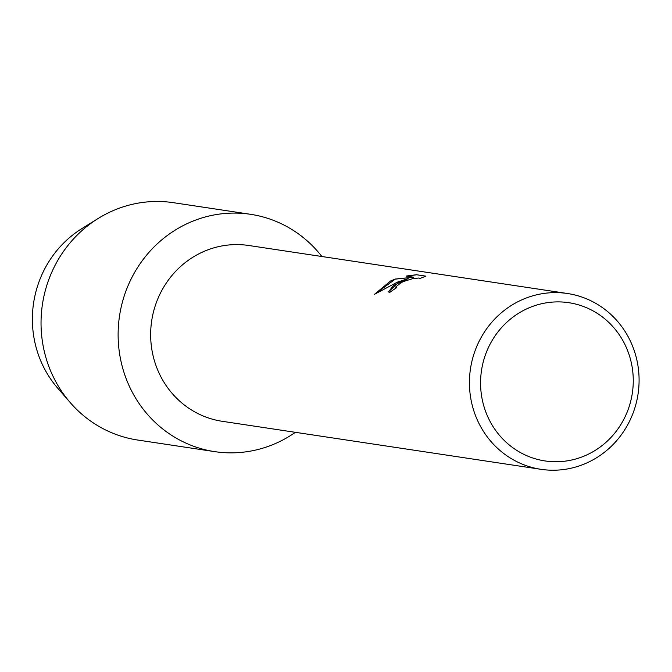 <?xml version="1.0" encoding="UTF-8"?>
<svg xmlns="http://www.w3.org/2000/svg" width="672" height="672" viewBox="0 0 672 672"><rect width="100%" height="100%" fill="white"/><g stroke="black" fill="none" stroke-linecap="round" stroke-linejoin="round"><path stroke-width="1.01" d="M541.019 469.325L222.239 421.302A88.897 84.739 -81.4 0 1 151.343 345.954A88.897 84.739 -81.4 0 1 201.491 252.546A88.897 84.739 -81.4 0 1 248.724 245.49L567.504 293.513A88.897 84.739 -81.4 0 1 638.4 368.861A88.897 84.739 -81.4 0 1 588.252 462.277A88.897 84.739 -81.4 0 1 541.019 469.325A88.897 84.739 -81.4 0 1 470.123 393.977A88.897 84.739 -81.4 0 1 520.271 300.56A88.897 84.739 -81.4 0 1 567.504 293.513M186.757 223.818A120.011 114.391 -81.4 0 1 321.871 256.511A120.011 114.391 -81.4 0 0 250.513 214.301A120.011 114.391 -81.4 0 0 186.757 223.818A120.011 114.391 -81.4 0 0 127.714 382.553A120.011 114.391 -81.4 0 0 278.527 442.126A120.011 114.391 -81.4 0 1 214.763 451.643A120.011 114.391 -81.4 0 1 119.053 349.927A120.011 114.391 -81.4 0 1 186.757 223.818M295.394 432.323A120.011 114.391 -81.4 0 1 278.527 442.126A120.011 114.391 -81.4 0 0 295.394 432.323M398.664 282.24L408.173 278.62L397.538 282.072L374.48 294.311L390.524 281.022L395.262 279.048L413.725 277.217L406.081 276.066L416.489 274.73L425.93 276.158L419.504 278.611L419.068 278.006L412.868 278.611L403.561 281.501L401.201 282.626L395.825 286.885L396.43 287.834A88.897 84.739 98.6 0 0 389.6 292.547L388.492 291.866L398.664 282.24M526.327 309.044A80.01 76.264 -81.4 0 1 626.867 348.76A80.01 76.264 -81.4 0 1 587.504 454.591A80.01 76.264 -81.4 0 1 486.965 414.876A80.01 76.264 -81.4 0 1 526.327 309.044M396.337 287.893L395.8 287.498M425.796 276.217L416.489 274.73M388.517 291.908L393.448 285.482L408.173 278.62M416.522 274.814L406.333 276.1M413.725 277.217L395.296 279.132L374.606 294.227M64.168 394.951A104.009 99.145 -81.4 0 1 89.897 224.112M214.763 451.643L137.684 440.034A120.011 114.391 -81.4 0 1 70.367 402.73L57.8 388.282A104.009 99.145 -81.4 0 1 81.85 228.614L98.112 218.501A120.011 114.391 -81.4 0 1 109.67 212.201A120.011 114.391 -81.4 0 1 173.435 202.692L250.513 214.301M70.367 402.73A120.011 114.391 -81.4 0 1 98.112 218.501"/></g></svg>
